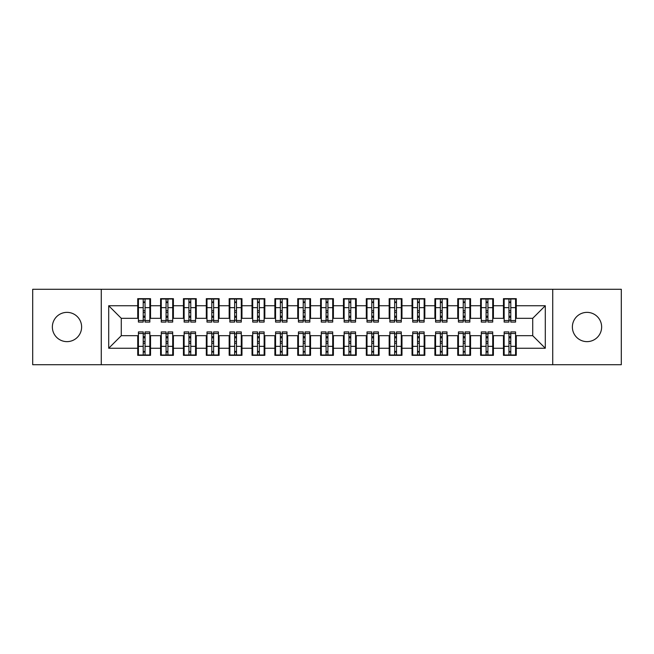 <?xml version="1.0" encoding="UTF-8"?>
<svg xmlns="http://www.w3.org/2000/svg" width="654" height="654" viewBox="0 0 654 654"><rect width="100%" height="100%" fill="white"/><g stroke="black" fill="none" stroke-linecap="round" stroke-linejoin="round"><path stroke-width="0.98" d="M587.014 312.367A14.633 14.633 0 0 0 572.381 327A14.633 14.633 0 0 0 587.014 341.633A14.633 14.633 0 0 0 601.639 327A14.633 14.633 0 0 0 587.014 312.367M66.986 312.367A14.633 14.633 0 0 0 52.361 327A14.633 14.633 0 0 0 66.986 341.633A14.633 14.633 0 0 0 81.619 327A14.633 14.633 0 0 0 66.986 312.367M552.728 364.719L621.3 364.719L621.3 289.281L552.728 289.281L552.728 364.719L101.272 364.719L101.272 289.281L32.7 289.281L32.7 364.719L101.272 364.719M508.951 312.481L510.782 312.481L508.951 312.481M510.782 341.519L508.951 341.519L510.782 341.519M486.094 312.481L487.925 312.481L486.094 312.481M487.925 341.519L486.094 341.519L487.925 341.519M463.236 312.481L465.068 312.481L463.236 312.481M465.068 341.519L463.236 341.519L465.068 341.519M440.379 312.481L442.202 312.481L440.379 312.481M442.202 341.519L440.379 341.519L442.202 341.519M417.522 312.481L419.345 312.481L417.522 312.481M419.345 341.519L417.522 341.519L419.345 341.519M394.664 312.481L396.488 312.481L394.664 312.481M396.488 341.519L394.664 341.519L396.488 341.519M371.799 312.481L373.63 312.481L371.799 312.481M373.63 341.519L371.799 341.519L373.63 341.519M348.942 312.481L350.773 312.481L348.942 312.481M350.773 341.519L348.942 341.519L350.773 341.519M326.084 312.481L327.916 312.481L326.084 312.481M327.916 341.519L326.084 341.519L327.916 341.519M303.227 312.481L305.058 312.481L303.227 312.481M305.058 341.519L303.227 341.519L305.058 341.519M280.37 312.481L282.201 312.481L280.37 312.481M282.201 341.519L280.37 341.519L282.201 341.519M257.512 312.481L259.336 312.481L257.512 312.481M259.336 341.519L257.512 341.519L259.336 341.519M234.655 312.481L236.478 312.481L234.655 312.481M236.478 341.519L234.655 341.519L236.478 341.519M211.798 312.481L213.621 312.481L211.798 312.481M213.621 341.519L211.798 341.519L213.621 341.519M188.932 312.481L190.764 312.481L188.932 312.481M190.764 341.519L188.932 341.519L190.764 341.519M166.075 312.481L167.906 312.481L166.075 312.481M167.906 341.519L166.075 341.519L167.906 341.519M552.728 289.281L101.272 289.281M138.419 318.31L121.276 318.31L108.703 305.745L108.703 348.255L137.732 348.255L137.732 355.343L150.534 355.343L150.534 348.255L160.59 348.255L160.59 355.343L173.392 355.343L173.392 348.255L183.447 348.255L183.447 355.343L196.249 355.343L196.249 348.255L206.312 348.255L206.312 355.343L219.106 355.343L219.106 348.255L229.17 348.255L229.17 355.343L241.964 355.343L241.964 348.255L252.027 348.255L252.027 355.343L264.829 355.343L264.829 348.255L274.884 348.255L274.884 355.343L287.686 355.343L287.686 348.255L297.742 348.255L297.742 355.343L310.544 355.343L310.544 348.255L320.599 348.255L320.599 355.343L333.401 355.343L333.401 348.255L343.456 348.255L343.456 355.343L356.258 355.343L356.258 348.255L366.314 348.255L366.314 355.343L379.116 355.343L379.116 348.255L389.171 348.255L389.171 355.343L401.973 355.343L401.973 348.255L412.036 348.255L412.036 355.343L424.83 355.343L424.83 348.255L434.894 348.255L434.894 355.343L447.688 355.343L447.688 348.255L457.751 348.255L457.751 355.343L470.553 355.343L470.553 348.255L480.608 348.255L480.608 355.343L493.41 355.343L493.41 348.255L503.466 348.255L503.466 355.343L516.268 355.343L516.268 335.69L532.724 335.69L532.724 318.31L515.581 318.31M108.703 305.745L137.732 305.745L137.732 318.31M532.724 318.31L545.297 305.745L516.268 305.745L516.268 298.657L503.466 298.657L503.466 305.745L493.41 305.745L493.41 298.657L480.608 298.657L480.608 305.745L470.553 305.745L470.553 298.657L457.751 298.657L457.751 305.745L447.688 305.745L447.688 298.657L434.894 298.657L434.894 305.745L424.83 305.745L424.83 298.657L412.036 298.657L412.036 305.745L401.973 305.745L401.973 298.657L389.171 298.657L389.171 305.745L379.116 305.745L379.116 298.657L366.314 298.657L366.314 305.745L356.258 305.745L356.258 298.657L343.456 298.657L343.456 305.745L333.401 305.745L333.401 298.657L320.599 298.657L320.599 305.745L310.544 305.745L310.544 298.657L297.742 298.657L297.742 305.745L287.686 305.745L287.686 298.657L274.884 298.657L274.884 305.745L264.829 305.745L264.829 298.657L252.027 298.657L252.027 305.745L241.964 305.745L241.964 298.657L229.17 298.657L229.17 305.745L219.106 305.745L219.106 298.657L206.312 298.657L206.312 305.745L196.249 305.745L196.249 298.657L183.447 298.657L183.447 305.745L173.392 305.745L173.392 298.657L160.59 298.657L160.59 305.745L150.534 305.745L150.534 298.657L137.732 298.657L137.732 305.745M545.297 305.745L545.297 348.255L516.268 348.255M493.41 348.255L493.41 335.69L504.152 335.69M503.466 348.255L503.466 335.69M516.268 305.745L516.268 318.31M470.553 348.255L470.553 335.69L481.295 335.69M480.608 348.255L480.608 335.69M503.466 305.745L503.466 318.31L492.724 318.31M493.41 305.745L493.41 318.31M447.688 348.255L447.688 335.69L458.438 335.69M457.751 348.255L457.751 335.69M480.608 305.745L480.608 318.31L469.866 318.31M470.553 305.745L470.553 318.31M424.83 348.255L424.83 335.69L435.58 335.69M434.894 348.255L434.894 335.69M457.751 305.745L457.751 318.31L447.009 318.31M447.688 305.745L447.688 318.31M401.973 348.255L401.973 335.69L412.715 335.69M412.036 348.255L412.036 335.69M434.894 305.745L434.894 318.31L424.144 318.31M424.83 305.745L424.83 318.31M379.116 348.255L379.116 335.69L389.858 335.69M389.171 348.255L389.171 335.69M412.036 305.745L412.036 318.31L401.286 318.31M401.973 305.745L401.973 318.31M356.258 348.255L356.258 335.69L367 335.69M366.314 348.255L366.314 335.69M389.171 305.745L389.171 318.31L378.429 318.31M379.116 305.745L379.116 318.31M333.401 348.255L333.401 335.69L344.143 335.69M343.456 348.255L343.456 335.69M366.314 305.745L366.314 318.31L355.572 318.31M356.258 305.745L356.258 318.31M310.544 348.255L310.544 335.69L321.286 335.69M320.599 348.255L320.599 335.69M343.456 305.745L343.456 318.31L332.714 318.31M333.401 305.745L333.401 318.31M287.686 348.255L287.686 335.69L298.428 335.69M297.742 348.255L297.742 335.69M320.599 305.745L320.599 318.31L309.857 318.31M310.544 305.745L310.544 318.31M264.829 348.255L264.829 335.69L275.571 335.69M274.884 348.255L274.884 335.69M297.742 305.745L297.742 318.31L287 318.31M287.686 305.745L287.686 318.31M241.964 348.255L241.964 335.69L252.714 335.69M252.027 348.255L252.027 335.69M274.884 305.745L274.884 318.31L264.142 318.31M264.829 305.745L264.829 318.31M219.106 348.255L219.106 335.69L229.856 335.69M229.17 348.255L229.17 335.69M252.027 305.745L252.027 318.31L241.285 318.31M241.964 305.745L241.964 318.31M196.249 348.255L196.249 335.69L206.991 335.69M206.312 348.255L206.312 335.69M229.17 305.745L229.17 318.31L218.42 318.31M219.106 305.745L219.106 318.31M173.392 348.255L173.392 335.69L184.134 335.69M183.447 348.255L183.447 335.69M206.312 305.745L206.312 318.31L195.562 318.31M196.249 305.745L196.249 318.31M150.534 348.255L150.534 335.69L161.276 335.69M160.59 348.255L160.59 335.69M183.447 305.745L183.447 318.31L172.705 318.31M173.392 305.745L173.392 318.31M143.218 312.481L145.049 312.481L143.218 312.481M145.049 341.519L143.218 341.519L145.049 341.519M108.703 348.255L121.276 335.69L138.419 335.69M137.732 348.255L137.732 335.69M160.59 305.745L160.59 318.31L149.848 318.31M150.534 305.745L150.534 318.31M121.276 318.31L121.276 335.69M504.152 318.31L503.466 318.31M481.295 318.31L480.608 318.31M458.438 318.31L457.751 318.31M435.58 318.31L434.894 318.31M412.715 318.31L412.036 318.31M389.858 318.31L389.171 318.31M367 318.31L366.314 318.31M344.143 318.31L343.456 318.31M321.286 318.31L320.599 318.31M298.428 318.31L297.742 318.31M275.571 318.31L274.884 318.31M252.714 318.31L252.027 318.31M229.856 318.31L229.17 318.31M206.991 318.31L206.312 318.31M184.134 318.31L183.447 318.31M161.276 318.31L160.59 318.31M149.848 335.69L150.534 335.69M172.705 335.69L173.392 335.69M195.562 335.69L196.249 335.69M218.42 335.69L219.106 335.69M241.285 335.69L241.964 335.69M264.142 335.69L264.829 335.69M287 335.69L287.686 335.69M309.857 335.69L310.544 335.69M332.714 335.69L333.401 335.69M355.572 335.69L356.258 335.69M378.429 335.69L379.116 335.69M401.286 335.69L401.973 335.69M424.144 335.69L424.83 335.69M447.009 335.69L447.688 335.69M469.866 335.69L470.553 335.69M492.724 335.69L493.41 335.69M515.581 335.69L516.268 335.69M545.297 348.255L532.724 335.69M138.419 298.886L149.848 298.886L138.419 298.886L138.419 322.087L143.218 322.087L143.218 298.968L149.848 299.001L149.848 322.087L145.049 322.087L145.049 299.001M143.218 301.944L145.049 301.944M143.218 320.166L145.049 320.166M145.049 317.296L143.218 317.296M143.218 316.168L145.049 316.168M150.534 309.514L149.848 309.514M150.534 312.481L149.848 312.481M138.419 309.514L137.732 309.514M138.419 312.481L137.732 312.481M149.848 355.114L138.419 355.114L149.848 355.114L149.848 331.913L145.049 331.913L145.049 355.032L138.419 354.999L138.419 331.913L143.218 331.913L143.218 354.999M145.049 352.056L143.218 352.056M145.049 333.834L143.218 333.834M143.218 336.704L145.049 336.704M145.049 337.832L143.218 337.832M137.732 344.486L138.419 344.486M137.732 341.519L138.419 341.519M149.848 344.486L150.534 344.486M149.848 341.519L150.534 341.519M161.276 298.886L172.705 298.886L161.276 298.886L161.276 322.087L166.075 322.087L166.075 298.968L172.705 299.001L172.705 322.087L167.906 322.087L167.906 299.001M166.075 301.944L167.906 301.944M166.075 320.166L167.906 320.166M167.906 317.296L166.075 317.296M166.075 316.168L167.906 316.168M173.392 309.514L172.705 309.514M173.392 312.481L172.705 312.481M161.276 309.514L160.59 309.514M161.276 312.481L160.59 312.481M184.134 298.886L195.562 298.886L184.134 298.886L184.134 322.087L188.932 322.087L188.932 298.968L195.562 299.001L195.562 322.087L190.764 322.087L190.764 299.001M188.932 301.944L190.764 301.944M188.932 320.166L190.764 320.166M190.764 317.296L188.932 317.296M188.932 316.168L190.764 316.168M196.249 309.514L195.562 309.514M196.249 312.481L195.562 312.481M184.134 309.514L183.447 309.514M184.134 312.481L183.447 312.481M206.991 298.886L218.42 298.886L206.991 298.886L206.991 322.087L211.798 322.087L211.798 298.968L218.42 299.001L218.42 322.087L213.621 322.087L213.621 299.001M211.798 301.944L213.621 301.944M211.798 320.166L213.621 320.166M213.621 317.296L211.798 317.296M211.798 316.168L213.621 316.168M219.106 309.514L218.42 309.514M219.106 312.481L218.42 312.481M206.991 309.514L206.312 309.514M206.991 312.481L206.312 312.481M229.856 298.886L241.285 298.886L229.856 298.886L229.856 322.087L234.655 322.087L234.655 298.968L241.285 299.001L241.285 322.087L236.478 322.087L236.478 299.001M234.655 301.944L236.478 301.944M234.655 320.166L236.478 320.166M236.478 317.296L234.655 317.296M234.655 316.168L236.478 316.168M241.964 309.514L241.285 309.514M241.964 312.481L241.285 312.481M229.856 309.514L229.17 309.514M229.856 312.481L229.17 312.481M172.705 355.114L161.276 355.114L172.705 355.114L172.705 331.913L167.906 331.913L167.906 355.032L161.276 354.999L161.276 331.913L166.075 331.913L166.075 354.999M167.906 352.056L166.075 352.056M167.906 333.834L166.075 333.834M166.075 336.704L167.906 336.704M167.906 337.832L166.075 337.832M160.59 344.486L161.276 344.486M160.59 341.519L161.276 341.519M172.705 344.486L173.392 344.486M172.705 341.519L173.392 341.519M195.562 355.114L184.134 355.114L195.562 355.114L195.562 331.913L190.764 331.913L190.764 355.032L184.134 354.999L184.134 331.913L188.932 331.913L188.932 354.999M190.764 352.056L188.932 352.056M190.764 333.834L188.932 333.834M188.932 336.704L190.764 336.704M190.764 337.832L188.932 337.832M183.447 344.486L184.134 344.486M183.447 341.519L184.134 341.519M195.562 344.486L196.249 344.486M195.562 341.519L196.249 341.519M218.42 355.114L206.991 355.114L218.42 355.114L218.42 331.913L213.621 331.913L213.621 355.032L206.991 354.999L206.991 331.913L211.798 331.913L211.798 354.999M213.621 352.056L211.798 352.056M213.621 333.834L211.798 333.834M211.798 336.704L213.621 336.704M213.621 337.832L211.798 337.832M206.312 344.486L206.991 344.486M206.312 341.519L206.991 341.519M218.42 344.486L219.106 344.486M218.42 341.519L219.106 341.519M241.285 355.114L229.856 355.114L241.285 355.114L241.285 331.913L236.478 331.913L236.478 355.032L229.856 354.999L229.856 331.913L234.655 331.913L234.655 354.999M236.478 352.056L234.655 352.056M236.478 333.834L234.655 333.834M234.655 336.704L236.478 336.704M236.478 337.832L234.655 337.832M229.17 344.486L229.856 344.486M229.17 341.519L229.856 341.519M241.285 344.486L241.964 344.486M241.285 341.519L241.964 341.519M252.714 298.886L264.142 298.886L252.714 298.886L252.714 322.087L257.512 322.087L257.512 298.968L264.142 299.001L264.142 322.087L259.336 322.087L259.336 299.001M257.512 301.944L259.336 301.944M257.512 320.166L259.336 320.166M259.336 317.296L257.512 317.296M257.512 316.168L259.336 316.168M264.829 309.514L264.142 309.514M264.829 312.481L264.142 312.481M252.714 309.514L252.027 309.514M252.714 312.481L252.027 312.481M264.142 355.114L252.714 355.114L264.142 355.114L264.142 331.913L259.336 331.913L259.336 355.032L252.714 354.999L252.714 331.913L257.512 331.913L257.512 354.999M259.336 352.056L257.512 352.056M259.336 333.834L257.512 333.834M257.512 336.704L259.336 336.704M259.336 337.832L257.512 337.832M252.027 344.486L252.714 344.486M252.027 341.519L252.714 341.519M264.142 344.486L264.829 344.486M264.142 341.519L264.829 341.519M275.571 298.886L287 298.886L275.571 298.886L275.571 322.087L280.37 322.087L280.37 298.968L287 299.001L287 322.087L282.201 322.087L282.201 299.001M280.37 301.944L282.201 301.944M280.37 320.166L282.201 320.166M282.201 317.296L280.37 317.296M280.37 316.168L282.201 316.168M287.686 309.514L287 309.514M287.686 312.481L287 312.481M275.571 309.514L274.884 309.514M275.571 312.481L274.884 312.481M287 355.114L275.571 355.114L287 355.114L287 331.913L282.201 331.913L282.201 355.032L275.571 354.999L275.571 331.913L280.37 331.913L280.37 354.999M282.201 352.056L280.37 352.056M282.201 333.834L280.37 333.834M280.37 336.704L282.201 336.704M282.201 337.832L280.37 337.832M274.884 344.486L275.571 344.486M274.884 341.519L275.571 341.519M287 344.486L287.686 344.486M287 341.519L287.686 341.519M298.428 298.886L309.857 298.886L298.428 298.886L298.428 322.087L303.227 322.087L303.227 298.968L309.857 299.001L309.857 322.087L305.058 322.087L305.058 299.001M303.227 301.944L305.058 301.944M303.227 320.166L305.058 320.166M305.058 317.296L303.227 317.296M303.227 316.168L305.058 316.168M310.544 309.514L309.857 309.514M310.544 312.481L309.857 312.481M298.428 309.514L297.742 309.514M298.428 312.481L297.742 312.481M309.857 355.114L298.428 355.114L309.857 355.114L309.857 331.913L305.058 331.913L305.058 355.032L298.428 354.999L298.428 331.913L303.227 331.913L303.227 354.999M305.058 352.056L303.227 352.056M305.058 333.834L303.227 333.834M303.227 336.704L305.058 336.704M305.058 337.832L303.227 337.832M297.742 344.486L298.428 344.486M297.742 341.519L298.428 341.519M309.857 344.486L310.544 344.486M309.857 341.519L310.544 341.519M321.286 298.886L332.714 298.886L321.286 298.886L321.286 322.087L326.084 322.087L326.084 298.968L332.714 299.001L332.714 322.087L327.916 322.087L327.916 299.001M326.084 301.944L327.916 301.944M326.084 320.166L327.916 320.166M327.916 317.296L326.084 317.296M326.084 316.168L327.916 316.168M333.401 309.514L332.714 309.514M333.401 312.481L332.714 312.481M321.286 309.514L320.599 309.514M321.286 312.481L320.599 312.481M332.714 355.114L321.286 355.114L332.714 355.114L332.714 331.913L327.916 331.913L327.916 355.032L321.286 354.999L321.286 331.913L326.084 331.913L326.084 354.999M327.916 352.056L326.084 352.056M327.916 333.834L326.084 333.834M326.084 336.704L327.916 336.704M327.916 337.832L326.084 337.832M320.599 344.486L321.286 344.486M320.599 341.519L321.286 341.519M332.714 344.486L333.401 344.486M332.714 341.519L333.401 341.519M344.143 298.886L355.572 298.886L344.143 298.886L344.143 322.087L348.942 322.087L348.942 298.968L355.572 299.001L355.572 322.087L350.773 322.087L350.773 299.001M348.942 301.944L350.773 301.944M348.942 320.166L350.773 320.166M350.773 317.296L348.942 317.296M348.942 316.168L350.773 316.168M356.258 309.514L355.572 309.514M356.258 312.481L355.572 312.481M344.143 309.514L343.456 309.514M344.143 312.481L343.456 312.481M355.572 355.114L344.143 355.114L355.572 355.114L355.572 331.913L350.773 331.913L350.773 355.032L344.143 354.999L344.143 331.913L348.942 331.913L348.942 354.999M350.773 352.056L348.942 352.056M350.773 333.834L348.942 333.834M348.942 336.704L350.773 336.704M350.773 337.832L348.942 337.832M343.456 344.486L344.143 344.486M343.456 341.519L344.143 341.519M355.572 344.486L356.258 344.486M355.572 341.519L356.258 341.519M367 298.886L378.429 298.886L367 298.886L367 322.087L371.799 322.087L371.799 298.968L378.429 299.001L378.429 322.087L373.63 322.087L373.63 299.001M371.799 301.944L373.63 301.944M371.799 320.166L373.63 320.166M373.63 317.296L371.799 317.296M371.799 316.168L373.63 316.168M379.116 309.514L378.429 309.514M379.116 312.481L378.429 312.481M367 309.514L366.314 309.514M367 312.481L366.314 312.481M378.429 355.114L367 355.114L378.429 355.114L378.429 331.913L373.63 331.913L373.63 355.032L367 354.999L367 331.913L371.799 331.913L371.799 354.999M373.63 352.056L371.799 352.056M373.63 333.834L371.799 333.834M371.799 336.704L373.63 336.704M373.63 337.832L371.799 337.832M366.314 344.486L367 344.486M366.314 341.519L367 341.519M378.429 344.486L379.116 344.486M378.429 341.519L379.116 341.519M389.858 298.886L401.286 298.886L389.858 298.886L389.858 322.087L394.664 322.087L394.664 298.968L401.286 299.001L401.286 322.087L396.488 322.087L396.488 299.001M394.664 301.944L396.488 301.944M394.664 320.166L396.488 320.166M396.488 317.296L394.664 317.296M394.664 316.168L396.488 316.168M401.973 309.514L401.286 309.514M401.973 312.481L401.286 312.481M389.858 309.514L389.171 309.514M389.858 312.481L389.171 312.481M401.286 355.114L389.858 355.114L401.286 355.114L401.286 331.913L396.488 331.913L396.488 355.032L389.858 354.999L389.858 331.913L394.664 331.913L394.664 354.999M396.488 352.056L394.664 352.056M396.488 333.834L394.664 333.834M394.664 336.704L396.488 336.704M396.488 337.832L394.664 337.832M389.171 344.486L389.858 344.486M389.171 341.519L389.858 341.519M401.286 344.486L401.973 344.486M401.286 341.519L401.973 341.519M412.715 298.886L424.144 298.886L412.715 298.886L412.715 322.087L417.522 322.087L417.522 298.968L424.144 299.001L424.144 322.087L419.345 322.087L419.345 299.001M417.522 301.944L419.345 301.944M417.522 320.166L419.345 320.166M419.345 317.296L417.522 317.296M417.522 316.168L419.345 316.168M424.83 309.514L424.144 309.514M424.83 312.481L424.144 312.481M412.715 309.514L412.036 309.514M412.715 312.481L412.036 312.481M424.144 355.114L412.715 355.114L424.144 355.114L424.144 331.913L419.345 331.913L419.345 355.032L412.715 354.999L412.715 331.913L417.522 331.913L417.522 354.999M419.345 352.056L417.522 352.056M419.345 333.834L417.522 333.834M417.522 336.704L419.345 336.704M419.345 337.832L417.522 337.832M412.036 344.486L412.715 344.486M412.036 341.519L412.715 341.519M424.144 344.486L424.83 344.486M424.144 341.519L424.83 341.519M435.58 298.886L447.009 298.886L435.58 298.886L435.58 322.087L440.379 322.087L440.379 298.968L447.009 299.001L447.009 322.087L442.202 322.087L442.202 299.001M440.379 301.944L442.202 301.944M440.379 320.166L442.202 320.166M442.202 317.296L440.379 317.296M440.379 316.168L442.202 316.168M447.688 309.514L447.009 309.514M447.688 312.481L447.009 312.481M435.58 309.514L434.894 309.514M435.58 312.481L434.894 312.481M447.009 355.114L435.58 355.114L447.009 355.114L447.009 331.913L442.202 331.913L442.202 355.032L435.58 354.999L435.58 331.913L440.379 331.913L440.379 354.999M442.202 352.056L440.379 352.056M442.202 333.834L440.379 333.834M440.379 336.704L442.202 336.704M442.202 337.832L440.379 337.832M434.894 344.486L435.58 344.486M434.894 341.519L435.58 341.519M447.009 344.486L447.688 344.486M447.009 341.519L447.688 341.519M458.438 298.886L469.866 298.886L458.438 298.886L458.438 322.087L463.236 322.087L463.236 298.968L469.866 299.001L469.866 322.087L465.068 322.087L465.068 299.001M463.236 301.944L465.068 301.944M463.236 320.166L465.068 320.166M465.068 317.296L463.236 317.296M463.236 316.168L465.068 316.168M470.553 309.514L469.866 309.514M470.553 312.481L469.866 312.481M458.438 309.514L457.751 309.514M458.438 312.481L457.751 312.481M469.866 355.114L458.438 355.114L469.866 355.114L469.866 331.913L465.068 331.913L465.068 355.032L458.438 354.999L458.438 331.913L463.236 331.913L463.236 354.999M465.068 352.056L463.236 352.056M465.068 333.834L463.236 333.834M463.236 336.704L465.068 336.704M465.068 337.832L463.236 337.832M457.751 344.486L458.438 344.486M457.751 341.519L458.438 341.519M469.866 344.486L470.553 344.486M469.866 341.519L470.553 341.519M481.295 298.886L492.724 298.886L481.295 298.886L481.295 322.087L486.094 322.087L486.094 298.968L492.724 299.001L492.724 322.087L487.925 322.087L487.925 299.001M486.094 301.944L487.925 301.944M486.094 320.166L487.925 320.166M487.925 317.296L486.094 317.296M486.094 316.168L487.925 316.168M493.41 309.514L492.724 309.514M493.41 312.481L492.724 312.481M481.295 309.514L480.608 309.514M481.295 312.481L480.608 312.481M492.724 355.114L481.295 355.114L492.724 355.114L492.724 331.913L487.925 331.913L487.925 355.032L481.295 354.999L481.295 331.913L486.094 331.913L486.094 354.999M487.925 352.056L486.094 352.056M487.925 333.834L486.094 333.834M486.094 336.704L487.925 336.704M487.925 337.832L486.094 337.832M480.608 344.486L481.295 344.486M480.608 341.519L481.295 341.519M492.724 344.486L493.41 344.486M492.724 341.519L493.41 341.519M504.152 298.886L515.581 298.886L504.152 298.886L504.152 322.087L508.951 322.087L508.951 298.968L515.581 299.001L515.581 322.087L510.782 322.087L510.782 299.001M508.951 301.944L510.782 301.944M508.951 320.166L510.782 320.166M510.782 317.296L508.951 317.296M508.951 316.168L510.782 316.168M516.268 309.514L515.581 309.514M516.268 312.481L515.581 312.481M504.152 309.514L503.466 309.514M504.152 312.481L503.466 312.481M515.581 355.114L504.152 355.114L515.581 355.114L515.581 331.913L510.782 331.913L510.782 355.032L504.152 354.999L504.152 331.913L508.951 331.913L508.951 354.999M510.782 352.056L508.951 352.056M510.782 333.834L508.951 333.834M508.951 336.704L510.782 336.704M510.782 337.832L508.951 337.832M503.466 344.486L504.152 344.486M503.466 341.519L504.152 341.519M515.581 344.486L516.268 344.486M515.581 341.519L516.268 341.519M138.419 299.001L143.218 299.001M145.049 320.517L149.848 320.517M145.049 307.65L149.848 307.65M138.419 320.517L143.218 320.517M138.419 307.65L143.218 307.65M143.218 310.74L145.049 310.74M143.218 302.549L145.049 302.549M149.848 354.999L145.049 354.999M143.218 333.483L138.419 333.483M143.218 346.35L138.419 346.35M149.848 333.483L145.049 333.483M149.848 346.35L145.049 346.35M145.049 343.26L143.218 343.26M145.049 351.451L143.218 351.451M161.276 299.001L166.075 299.001M167.906 320.517L172.705 320.517M167.906 307.65L172.705 307.65M161.276 320.517L166.075 320.517M161.276 307.65L166.075 307.65M166.075 310.74L167.906 310.74M166.075 302.549L167.906 302.549M184.134 299.001L188.932 299.001M190.764 320.517L195.562 320.517M190.764 307.65L195.562 307.65M184.134 320.517L188.932 320.517M184.134 307.65L188.932 307.65M188.932 310.74L190.764 310.74M188.932 302.549L190.764 302.549M206.991 299.001L211.798 299.001M213.621 320.517L218.42 320.517M213.621 307.65L218.42 307.65M206.991 320.517L211.798 320.517M206.991 307.65L211.798 307.65M211.798 310.74L213.621 310.74M211.798 302.549L213.621 302.549M229.856 299.001L234.655 299.001M236.478 320.517L241.285 320.517M236.478 307.65L241.285 307.65M229.856 320.517L234.655 320.517M229.856 307.65L234.655 307.65M234.655 310.74L236.478 310.74M234.655 302.549L236.478 302.549M172.705 354.999L167.906 354.999M166.075 333.483L161.276 333.483M166.075 346.35L161.276 346.35M172.705 333.483L167.906 333.483M172.705 346.35L167.906 346.35M167.906 343.26L166.075 343.26M167.906 351.451L166.075 351.451M195.562 354.999L190.764 354.999M188.932 333.483L184.134 333.483M188.932 346.35L184.134 346.35M195.562 333.483L190.764 333.483M195.562 346.35L190.764 346.35M190.764 343.26L188.932 343.26M190.764 351.451L188.932 351.451M218.42 354.999L213.621 354.999M211.798 333.483L206.991 333.483M211.798 346.35L206.991 346.35M218.42 333.483L213.621 333.483M218.42 346.35L213.621 346.35M213.621 343.26L211.798 343.26M213.621 351.451L211.798 351.451M241.285 354.999L236.478 354.999M234.655 333.483L229.856 333.483M234.655 346.35L229.856 346.35M241.285 333.483L236.478 333.483M241.285 346.35L236.478 346.35M236.478 343.26L234.655 343.26M236.478 351.451L234.655 351.451M252.714 299.001L257.512 299.001M259.336 320.517L264.142 320.517M259.336 307.65L264.142 307.65M252.714 320.517L257.512 320.517M252.714 307.65L257.512 307.65M257.512 310.74L259.336 310.74M257.512 302.549L259.336 302.549M264.142 354.999L259.336 354.999M257.512 333.483L252.714 333.483M257.512 346.35L252.714 346.35M264.142 333.483L259.336 333.483M264.142 346.35L259.336 346.35M259.336 343.26L257.512 343.26M259.336 351.451L257.512 351.451M275.571 299.001L280.37 299.001M282.201 320.517L287 320.517M282.201 307.65L287 307.65M275.571 320.517L280.37 320.517M275.571 307.65L280.37 307.65M280.37 310.74L282.201 310.74M280.37 302.549L282.201 302.549M287 354.999L282.201 354.999M280.37 333.483L275.571 333.483M280.37 346.35L275.571 346.35M287 333.483L282.201 333.483M287 346.35L282.201 346.35M282.201 343.26L280.37 343.26M282.201 351.451L280.37 351.451M298.428 299.001L303.227 299.001M305.058 320.517L309.857 320.517M305.058 307.65L309.857 307.65M298.428 320.517L303.227 320.517M298.428 307.65L303.227 307.65M303.227 310.74L305.058 310.74M303.227 302.549L305.058 302.549M309.857 354.999L305.058 354.999M303.227 333.483L298.428 333.483M303.227 346.35L298.428 346.35M309.857 333.483L305.058 333.483M309.857 346.35L305.058 346.35M305.058 343.26L303.227 343.26M305.058 351.451L303.227 351.451M321.286 299.001L326.084 299.001M327.916 320.517L332.714 320.517M327.916 307.65L332.714 307.65M321.286 320.517L326.084 320.517M321.286 307.65L326.084 307.65M326.084 310.74L327.916 310.74M326.084 302.549L327.916 302.549M332.714 354.999L327.916 354.999M326.084 333.483L321.286 333.483M326.084 346.35L321.286 346.35M332.714 333.483L327.916 333.483M332.714 346.35L327.916 346.35M327.916 343.26L326.084 343.26M327.916 351.451L326.084 351.451M344.143 299.001L348.942 299.001M350.773 320.517L355.572 320.517M350.773 307.65L355.572 307.65M344.143 320.517L348.942 320.517M344.143 307.65L348.942 307.65M348.942 310.74L350.773 310.74M348.942 302.549L350.773 302.549M355.572 354.999L350.773 354.999M348.942 333.483L344.143 333.483M348.942 346.35L344.143 346.35M355.572 333.483L350.773 333.483M355.572 346.35L350.773 346.35M350.773 343.26L348.942 343.26M350.773 351.451L348.942 351.451M367 299.001L371.799 299.001M373.63 320.517L378.429 320.517M373.63 307.65L378.429 307.65M367 320.517L371.799 320.517M367 307.65L371.799 307.65M371.799 310.74L373.63 310.74M371.799 302.549L373.63 302.549M378.429 354.999L373.63 354.999M371.799 333.483L367 333.483M371.799 346.35L367 346.35M378.429 333.483L373.63 333.483M378.429 346.35L373.63 346.35M373.63 343.26L371.799 343.26M373.63 351.451L371.799 351.451M389.858 299.001L394.664 299.001M396.488 320.517L401.286 320.517M396.488 307.65L401.286 307.65M389.858 320.517L394.664 320.517M389.858 307.65L394.664 307.65M394.664 310.74L396.488 310.74M394.664 302.549L396.488 302.549M401.286 354.999L396.488 354.999M394.664 333.483L389.858 333.483M394.664 346.35L389.858 346.35M401.286 333.483L396.488 333.483M401.286 346.35L396.488 346.35M396.488 343.26L394.664 343.26M396.488 351.451L394.664 351.451M412.715 299.001L417.522 299.001M419.345 320.517L424.144 320.517M419.345 307.65L424.144 307.65M412.715 320.517L417.522 320.517M412.715 307.65L417.522 307.65M417.522 310.74L419.345 310.74M417.522 302.549L419.345 302.549M424.144 354.999L419.345 354.999M417.522 333.483L412.715 333.483M417.522 346.35L412.715 346.35M424.144 333.483L419.345 333.483M424.144 346.35L419.345 346.35M419.345 343.26L417.522 343.26M419.345 351.451L417.522 351.451M435.58 299.001L440.379 299.001M442.202 320.517L447.009 320.517M442.202 307.65L447.009 307.65M435.58 320.517L440.379 320.517M435.58 307.65L440.379 307.65M440.379 310.74L442.202 310.74M440.379 302.549L442.202 302.549M447.009 354.999L442.202 354.999M440.379 333.483L435.58 333.483M440.379 346.35L435.58 346.35M447.009 333.483L442.202 333.483M447.009 346.35L442.202 346.35M442.202 343.26L440.379 343.26M442.202 351.451L440.379 351.451M458.438 299.001L463.236 299.001M465.068 320.517L469.866 320.517M465.068 307.65L469.866 307.65M458.438 320.517L463.236 320.517M458.438 307.65L463.236 307.65M463.236 310.74L465.068 310.74M463.236 302.549L465.068 302.549M469.866 354.999L465.068 354.999M463.236 333.483L458.438 333.483M463.236 346.35L458.438 346.35M469.866 333.483L465.068 333.483M469.866 346.35L465.068 346.35M465.068 343.26L463.236 343.26M465.068 351.451L463.236 351.451M481.295 299.001L486.094 299.001M487.925 320.517L492.724 320.517M487.925 307.65L492.724 307.65M481.295 320.517L486.094 320.517M481.295 307.65L486.094 307.65M486.094 310.74L487.925 310.74M486.094 302.549L487.925 302.549M492.724 354.999L487.925 354.999M486.094 333.483L481.295 333.483M486.094 346.35L481.295 346.35M492.724 333.483L487.925 333.483M492.724 346.35L487.925 346.35M487.925 343.26L486.094 343.26M487.925 351.451L486.094 351.451M504.152 299.001L508.951 299.001M510.782 320.517L515.581 320.517M510.782 307.65L515.581 307.65M504.152 320.517L508.951 320.517M504.152 307.65L508.951 307.65M508.951 310.74L510.782 310.74M508.951 302.549L510.782 302.549M515.581 354.999L510.782 354.999M508.951 333.483L504.152 333.483M508.951 346.35L504.152 346.35M515.581 333.483L510.782 333.483M515.581 346.35L510.782 346.35M510.782 343.26L508.951 343.26M510.782 351.451L508.951 351.451"/></g></svg>
